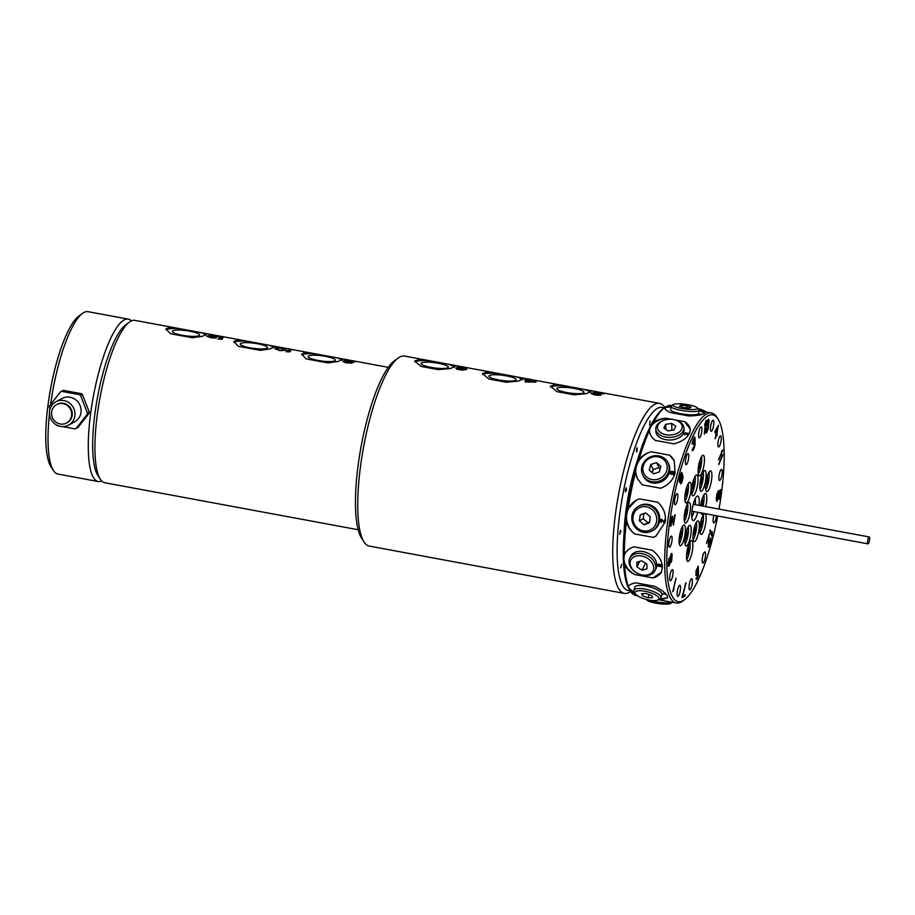 <?xml version="1.0" encoding="UTF-8"?>
<svg xmlns="http://www.w3.org/2000/svg" width="915" height="915" viewBox="0 0 915 915"><rect width="100%" height="100%" fill="white"/><g stroke="black" fill="none" stroke-linecap="round" stroke-linejoin="round"><path stroke-width="1.37" d="M717.726 516.003A94.943 23.287 -79.5 0 1 684.534 599.691A94.943 23.287 -79.5 0 1 669.631 522.431A94.943 23.287 -79.5 0 1 718.023 419.059A94.943 23.287 -79.5 0 1 721.329 494.18A94.943 23.287 -79.5 0 1 719.007 509.095M682.476 543.441A10.545 2.585 100.5 0 0 685.289 532.118A10.545 2.585 100.5 0 0 684.157 524.97A10.545 2.585 100.5 0 0 682.007 527.234A10.545 2.585 100.5 0 0 679.182 538.546A10.545 2.585 100.5 0 0 680.314 545.706A10.545 2.585 100.5 0 0 682.476 543.441M698.397 467.13A10.545 2.585 100.5 0 0 699.346 475.926A10.545 2.585 100.5 0 0 704.138 463.997A10.545 2.585 100.5 0 0 703.189 455.201A10.545 2.585 100.5 0 0 698.397 467.13M705.591 514.344A10.545 2.585 100.5 0 0 704.87 513.647A10.545 2.585 100.5 0 0 700.753 521.87A10.545 2.585 100.5 0 0 700.318 533.685A10.545 2.585 100.5 0 0 701.027 534.383A10.545 2.585 100.5 0 0 705.145 526.159A10.545 2.585 100.5 0 0 705.591 514.344M685.964 523.003A10.545 2.585 100.5 0 0 690.07 512.194A10.545 2.585 100.5 0 0 689.269 502.381A10.545 2.585 100.5 0 0 688.743 502.495A10.545 2.585 100.5 0 0 684.637 513.304A10.545 2.585 100.5 0 0 685.427 523.117A10.545 2.585 100.5 0 0 685.964 523.003M701.164 477.138A10.545 2.585 100.5 0 0 701.027 491.275A10.545 2.585 100.5 0 0 704.744 484.687A10.545 2.585 100.5 0 0 704.882 470.55A10.545 2.585 100.5 0 0 701.164 477.138M699.323 524.764A10.545 2.585 100.5 0 0 698.065 520.887A10.545 2.585 100.5 0 0 694.622 526.548A10.545 2.585 100.5 0 0 692.964 537.745A10.545 2.585 100.5 0 0 694.222 541.623A10.545 2.585 100.5 0 0 697.676 535.961A10.545 2.585 100.5 0 0 699.323 524.764M713.872 515.294A5.627 1.384 100.5 0 0 713.506 516.815A5.627 1.384 100.5 0 0 713.769 522.945A5.627 1.384 100.5 0 0 716.079 518.027A5.627 1.384 100.5 0 0 716.422 515.763M718.87 477.161A5.627 1.384 100.5 0 0 719.51 480.466A5.627 1.384 100.5 0 0 722.21 472.723A5.627 1.384 100.5 0 0 721.558 469.418A5.627 1.384 100.5 0 0 718.87 477.161M717.966 445.857A5.627 1.384 100.5 0 0 718.538 446.932A5.627 1.384 100.5 0 0 720.574 443.249A5.627 1.384 100.5 0 0 721.169 436.947A5.627 1.384 100.5 0 0 720.597 435.872A5.627 1.384 100.5 0 0 718.572 439.555A5.627 1.384 100.5 0 0 717.966 445.857M711.035 431.285A5.627 1.384 100.5 0 0 711.115 431.32A5.627 1.384 100.5 0 0 713.471 426.218A5.627 1.384 100.5 0 0 713.254 420.282A5.627 1.384 100.5 0 0 713.174 420.26A5.627 1.384 100.5 0 0 710.818 425.361A5.627 1.384 100.5 0 0 711.035 431.285M699.941 437.359A5.627 1.384 100.5 0 0 701.816 431.274A5.627 1.384 100.5 0 0 701.279 426.756A5.627 1.384 100.5 0 0 700.581 427.214A5.627 1.384 100.5 0 0 698.705 433.298A5.627 1.384 100.5 0 0 699.232 437.816A5.627 1.384 100.5 0 0 699.941 437.359M687.657 462.43A5.627 1.384 100.5 0 0 688.778 456.768A5.627 1.384 100.5 0 0 688.114 453.623A5.627 1.384 100.5 0 0 686.536 455.876A5.627 1.384 100.5 0 0 685.415 461.537A5.627 1.384 100.5 0 0 686.067 464.683A5.627 1.384 100.5 0 0 687.657 462.43M677.466 499.796A5.627 1.384 100.5 0 0 677.203 493.654A5.627 1.384 100.5 0 0 674.893 498.584A5.627 1.384 100.5 0 0 675.156 504.714A5.627 1.384 100.5 0 0 677.466 499.796M672.102 539.438A5.627 1.384 100.5 0 0 671.461 536.144A5.627 1.384 100.5 0 0 668.762 543.887A5.627 1.384 100.5 0 0 669.403 547.193A5.627 1.384 100.5 0 0 672.102 539.438M673.005 570.743A5.627 1.384 100.5 0 0 672.422 569.679A5.627 1.384 100.5 0 0 670.398 573.362A5.627 1.384 100.5 0 0 669.791 579.664A5.627 1.384 100.5 0 0 670.375 580.739A5.627 1.384 100.5 0 0 672.399 577.056A5.627 1.384 100.5 0 0 673.005 570.743M679.937 585.326A5.627 1.384 100.5 0 0 679.845 585.291A5.627 1.384 100.5 0 0 677.5 590.392A5.627 1.384 100.5 0 0 677.718 596.317A5.627 1.384 100.5 0 0 677.798 596.351A5.627 1.384 100.5 0 0 680.142 591.25A5.627 1.384 100.5 0 0 679.937 585.326M691.031 579.252A5.627 1.384 100.5 0 0 689.155 585.337A5.627 1.384 100.5 0 0 689.681 589.855A5.627 1.384 100.5 0 0 690.39 589.397A5.627 1.384 100.5 0 0 692.266 583.312A5.627 1.384 100.5 0 0 691.74 578.795A5.627 1.384 100.5 0 0 691.031 579.252M703.315 554.181A5.627 1.384 100.5 0 0 702.194 559.843A5.627 1.384 100.5 0 0 702.846 562.988A5.627 1.384 100.5 0 0 704.436 560.735A5.627 1.384 100.5 0 0 705.557 555.073A5.627 1.384 100.5 0 0 704.905 551.928A5.627 1.384 100.5 0 0 703.315 554.181M699.014 505.389A12.49 3.065 100.5 0 0 697.299 496.079A12.49 3.065 100.5 0 0 692.083 510.158A12.49 3.065 100.5 0 0 692.792 520.372A12.49 3.065 100.5 0 0 697.733 512.297M705.671 506.624A10.545 2.585 100.5 0 0 705.545 493.494A10.545 2.585 100.5 0 0 705.008 493.597A10.545 2.585 100.5 0 0 700.707 505.698M700.741 512.857A10.545 2.585 100.5 0 0 701.691 514.23A10.545 2.585 100.5 0 0 702.228 514.116A10.545 2.585 100.5 0 0 703.075 513.292M691.637 491.847A10.545 2.585 100.5 0 0 692.895 495.724A10.545 2.585 100.5 0 0 696.349 490.063A10.545 2.585 100.5 0 0 697.996 478.865A10.545 2.585 100.5 0 0 696.738 474.988A10.545 2.585 100.5 0 0 693.295 480.65A10.545 2.585 100.5 0 0 691.637 491.847M689.807 539.473A10.545 2.585 100.5 0 0 689.933 525.336A10.545 2.585 100.5 0 0 686.227 531.924A10.545 2.585 100.5 0 0 686.09 546.061A10.545 2.585 100.5 0 0 689.807 539.473M708.496 473.169A10.545 2.585 100.5 0 0 705.671 484.493A10.545 2.585 100.5 0 0 706.815 491.641A10.545 2.585 100.5 0 0 708.965 489.376A10.545 2.585 100.5 0 0 711.79 478.053A10.545 2.585 100.5 0 0 710.658 470.905A10.545 2.585 100.5 0 0 708.496 473.169M685.381 502.266A10.545 2.585 100.5 0 0 686.09 502.964A10.545 2.585 100.5 0 0 690.207 494.74A10.545 2.585 100.5 0 0 690.653 482.926A10.545 2.585 100.5 0 0 689.944 482.228A10.545 2.585 100.5 0 0 685.815 490.44A10.545 2.585 100.5 0 0 685.381 502.266M692.575 549.48A10.545 2.585 100.5 0 0 691.626 540.685A10.545 2.585 100.5 0 0 686.833 552.614A10.545 2.585 100.5 0 0 687.783 561.41A10.545 2.585 100.5 0 0 692.575 549.48M675.945 578.246L672.731 591.765L674.149 588.276L673.326 589.569L675.945 578.246M673.429 525.107L675.224 514.63L673.737 522.831L672.742 516.243L671.93 516.689L670.821 520.99L670.947 526.205L672.228 517.844L673.429 525.107M695.068 445.342L695.034 437.85L694.176 437.176L692.037 443.981L694.405 438.422L693.456 444.496L694.622 442.837L694.771 444.965L692.117 449.906L692.415 450.74L693.067 450.397L694.474 447.515L694.805 441.579M718.435 425.269L714.775 431.811L715.976 434.316L715.221 438.788L716.273 434.945L716.765 435.998L717.223 434.351L716.72 433.298L718.435 425.269M718.572 492.785L717.234 499.842L716.731 497.486L718.103 491.195L716.822 494.535L716.205 499.087L716.8 501.409L718.492 497.84L719.053 491.996L720.357 491.286L719.648 499.327L720.951 489.628L718.835 490.795L718.572 492.785M695.938 575.592L697.127 574.849L698.511 570.823L697.996 575.752L696.018 578.577L696.875 579.252L698.534 575.135L698.282 566.179L696.075 570.686L695.938 575.592M682.27 596.18L682.075 597.632L684.946 596.065L685.141 594.613L682.75 595.917L685.998 582.821L682.27 596.18M670.18 562.325L671.038 562.462L671.747 560.54L672.136 554.044L671.084 553.815L670.055 557.818L669.014 558.276L668.179 565.699L669.231 565.928L670.18 562.325L668.545 566.293M680.668 483.909L681.835 482.56L683.082 477.138L681.915 472.586L680.577 473.981L679.262 479.677L679.353 481.988L680.383 482.033L682.338 475.16L682.373 479.449L680.668 483.909M704.333 434.133L706.186 420.454L704.63 425.338L705.385 423.039L704.333 434.133L705.888 420.614M706.071 425.635L705.568 431.571L706.403 433.001L708.119 429.101L709.091 420.751L708.69 419.356L707.741 419.871L706.071 425.635M718.664 460.051L722.861 450.054L721.466 451.461L722.141 451.53L718.664 460.051M718.79 464.557L722.999 454.549L721.603 455.967L722.267 456.025L718.79 464.557M709.743 531.524L712.133 536.556L712.247 531.729L712.156 534.086L710.177 529.911L709.743 531.524M709.411 534.211L706.517 543.338L708.816 536.362L708.347 547.193L709.514 545.843L710.955 539.987L710.909 537.791L709.823 543.533L708.679 545.363L709.068 534.005M715.576 430.896L717.84 427.465L716.422 432.669L715.301 430.839L717.84 427.465M696.269 574.174L696.875 569.29L698.042 567.632L698.362 569.164L696.738 574.197L695.892 573.614L696.349 570.011L698.042 567.632M671.839 557.029L670.626 561.398L670.844 555.497L671.496 554.879L671.839 557.029M668.476 562.931L669.506 558.928L669.643 563.423L668.922 564.898L668.213 562.885L669.506 558.928M681.709 474.245L681.503 477.63L680.097 481.016L679.971 477.367L681.709 474.245M706.426 425.704L707.615 421.289L708.576 421.3L707.352 430.325L706.597 431.548L706.083 431.022L706.163 425.658L708.061 420.774M684.534 599.691L682.727 601.018A96.635 23.71 -79.5 0 1 676.254 603.019A96.635 23.71 -79.5 0 1 667.573 522.385A96.635 23.71 -79.5 0 1 711.493 412.997A96.635 23.71 -79.5 0 1 716.822 417.183L718.023 419.059M671.827 405.631L671.187 405.517A96.635 23.71 100.5 0 0 668.019 405.757L664.484 407.69C664.736 409.165 666.703 410.789 670.409 412.562L688.869 415.982C696.692 415.696 701.828 414.895 704.275 413.557L705.03 412.814M671.484 405.894L668.019 405.757M704.275 413.557C706.174 412.528 704.31 411.556 698.683 410.618M664.484 407.69L665.136 407.358L664.484 407.69A96.635 23.71 100.5 0 0 653.39 422.467L650.439 426.928L649.467 430.485M671.999 419.31L666.166 418.224C660.87 418.578 656.604 419.985 653.39 422.467M638.807 460.085L636.314 466.17L635.559 472.014L637.298 478.488L642.193 484.824L660.641 488.255C668.099 485.419 672.925 480.341 675.133 473.032L674.252 460.92L669.654 455.19L651.206 451.77C645.956 453.131 641.827 455.91 638.807 460.085A96.635 23.71 100.5 0 1 649.467 430.473C649.639 434.225 651.572 437.53 655.289 440.412L673.749 443.832C681.549 441.842 686.776 438.342 689.418 433.344L690.368 429.307L684.614 421.655L675.087 419.882M635.559 472.014A96.635 23.71 100.5 0 0 628.182 508.546L626.535 514.562L626.466 521.207C627.599 526.377 630.309 530.62 634.621 533.914L653.07 537.334L655.941 536.099L665.251 521.962C666.131 514.207 663.649 507.631 657.816 502.266L639.356 498.835L636.314 500.185L628.182 508.546M626.466 521.207A96.635 23.71 100.5 0 0 624.35 554.867L623.744 559.157L624.636 564.852C626.558 568.798 629.886 572.012 634.61 574.517L653.058 577.937L661.373 572.252L662.426 567.048C662.071 560.792 658.686 555.199 652.258 550.247L633.809 546.815C629.2 548.348 626.054 551.024 624.35 554.867L624.693 554.113M624.636 564.852A96.635 23.71 100.5 0 0 628.353 586.618L628.285 586.721M659.829 599.028L667.676 597.827L667.401 596.191C665.868 593.137 661.568 589.832 654.488 586.286L636.028 582.855C631.842 583.484 629.28 584.731 628.353 586.618L630.572 591.273L635.353 593.652M630.572 591.273A96.635 23.71 100.5 0 0 630.629 591.365A96.635 23.71 100.5 0 0 635.948 595.539L637.744 595.882M664.439 407.724L662.918 408.845A94.943 23.287 100.5 0 0 626.112 514.356A94.943 23.287 100.5 0 0 629.417 589.477L630.629 591.365M634.621 533.914A20.462 19.455 61.3 0 1 626.718 514.47A20.462 19.455 61.3 0 1 636.405 500.139A20.462 19.455 61.3 0 1 636.92 499.853M656.272 535.904A20.462 19.455 61.3 0 1 656.032 536.041A20.462 19.455 61.3 0 1 653.07 537.334M652.04 530.929L652.955 530.426A14.057 13.359 -118.7 0 0 659.498 516.014A14.057 13.359 -118.7 0 0 648.06 504.405A14.057 13.359 -118.7 0 0 639.471 505.755L638.556 506.258A14.057 13.359 61.3 0 1 647.145 504.908A14.057 13.359 61.3 0 1 658.571 516.518A14.057 13.359 61.3 0 1 652.04 530.929A14.057 13.359 61.3 0 1 643.451 532.267A14.057 13.359 61.3 0 1 632.025 520.658A14.057 13.359 61.3 0 1 638.556 506.258M664.141 523.094L665.033 519.892L664.233 522.362L661.751 519.285L660.733 519.937L660.653 521.882L661.316 522.476L661.007 520.646L661.865 519.869L664.599 523.163M643.211 530.872A12.375 11.758 61.3 0 1 633.043 516.655A12.375 11.758 61.3 0 1 646.47 506.807A12.375 11.758 61.3 0 1 656.627 521.024A12.375 11.758 61.3 0 1 643.211 530.872M639.402 520.875L644.034 524.775L649.478 522.74L650.279 516.803L645.635 512.903L640.203 514.939L639.402 520.875L643.222 518.782L643.931 513.544M649.57 522.053L647.866 522.682L643.222 518.782M647.866 522.682L644.034 524.775M662.197 520.12L664.153 523.083M660.653 521.882L661.328 522.465M661.373 519.308L660.664 521.882M664.233 522.362L664.599 519.812M634.518 592.348A20.462 6.359 15.3 0 1 628.822 587.396A20.462 6.359 15.3 0 1 628.514 586.309M667.71 597.118A20.462 6.359 15.3 0 1 660.619 599.176M661.042 597.804L661.888 594.716A14.057 4.369 -164.7 0 0 645.933 585.989A14.057 4.369 -164.7 0 0 634.758 587.316L633.912 590.415A14.057 4.369 15.3 0 1 645.086 589.088A14.057 4.369 15.3 0 1 661.042 597.804A14.057 4.369 15.3 0 1 659.921 598.982L658.011 599.943A12.375 3.843 15.3 0 1 649.158 600.08A12.375 3.843 15.3 0 1 635.445 593.801A12.375 3.843 15.3 0 1 644.949 591.239A12.375 3.843 15.3 0 1 656.49 595.516A12.375 3.843 15.3 0 1 658.011 599.943M665.926 594.098L662.632 593.675L666.12 594.315M635.445 593.801L634.289 591.994A14.057 4.369 15.3 0 1 633.912 590.415M642.536 595.814L648.095 597.838L652.612 597.678L651.572 595.505L646.024 593.48L641.495 593.629L642.536 595.814L643.154 593.572M648.987 594.556L648.095 597.838M663.364 593.812L666.063 594.258M662.632 593.675L663.386 593.938M648.392 599.931A14.057 2.665 7.7 0 0 655.3 601.704A14.057 2.665 7.7 0 0 672.17 602.264M646.31 599.439L646.813 600.08A12.375 2.345 7.7 0 0 655.54 603.088A12.375 2.345 7.7 0 0 670.878 603.328L672.296 602.287M637.766 459.456A70.283 17.248 100.5 0 0 626.123 509.449A70.283 17.248 100.5 0 0 624.087 533.205M630.149 590.61A93.147 22.852 -79.5 0 1 619.901 512.846A93.147 22.852 -79.5 0 1 664.004 408.044M650.153 421.049L649.524 424.983L650.153 421.049M636.657 448.59L636.36 451.85L637.08 451.084L637.115 447.778L636.657 448.59M625.46 489.639L625.448 491.881L626.443 490.108L626.203 487.821L625.46 489.639M620.839 531.512L620.462 530.3L619.707 534.36L620.839 531.512M621.788 564.2L620.667 567.906L621.788 564.2M630.687 591.456A96.635 23.71 -79.5 0 1 624.316 593.389A96.635 23.71 -79.5 0 1 615.635 512.755A96.635 23.71 -79.5 0 1 659.555 403.366A96.635 23.71 -79.5 0 1 664.862 407.507M659.555 403.366L404.567 356.072A96.635 23.71 100.5 0 0 398.094 358.074A96.635 23.71 100.5 0 0 360.636 465.46A96.635 23.71 100.5 0 0 363.998 541.909A96.635 23.71 100.5 0 0 369.317 546.095L624.316 593.389M431.068 360.99L419.425 359.423L414.655 361.002L421.083 366.446L438.365 369.649L450.363 368.528L455.213 366.48L448.35 364.193L431.068 360.99A20.462 3.889 -172.3 0 0 415.216 361.7A20.462 3.889 -172.3 0 0 414.838 361.951M498.927 373.572L487.283 372.005L482.514 373.583L488.942 379.039L506.212 382.241L518.222 381.109L523.06 379.073L516.209 376.774L498.927 373.572A20.462 3.889 -172.3 0 0 483.074 374.292A20.462 3.889 -172.3 0 0 482.697 374.532M566.785 386.164L555.142 384.586L550.373 386.176L556.8 391.62L574.071 394.822L586.08 393.69L590.918 391.654L584.067 389.367L566.785 386.164A20.462 3.889 -172.3 0 0 550.922 386.873A20.462 3.889 -172.3 0 0 550.556 387.114M596.157 394.765L592.748 393.69A96.635 23.71 100.5 0 1 592.909 393.587L603.637 393.953A96.635 23.71 100.5 0 1 604.026 393.827L593.984 391.963A96.635 23.71 100.5 0 0 593.583 392.089L601.407 393.541L591.239 393.278A96.635 23.71 100.5 0 0 591.079 393.381L595.459 395.04L600.846 395.2L596.111 395.131M529.476 380.617A96.635 23.71 100.5 0 1 530.586 380.205L528.916 379.897A96.635 23.71 100.5 0 0 527.806 380.308L525.016 379.794A96.635 23.71 100.5 0 0 524.524 380.022L527.315 380.537A96.635 23.71 100.5 0 0 525.084 381.99L535.698 382.093A96.635 23.71 100.5 0 1 536.179 381.864L529.442 380.937M460.725 369.649L455.922 368.322L461.503 370.118L466.147 369.614A96.635 23.71 100.5 0 1 466.719 369.305L465.163 368.104L457.237 367.167A96.635 23.71 100.5 0 0 456.837 367.361L464.923 369.26A96.635 23.71 100.5 0 0 464.751 369.351L460.68 370.003M528.996 380.846L533.742 381.727L527.429 381.795A96.635 23.71 -79.5 0 1 528.996 380.846M462.132 368.745L465.289 368.871A96.635 23.71 100.5 0 1 465.529 368.756L458.552 367.464A96.635 23.71 100.5 0 0 458.312 367.578L462.086 369.019M398.094 358.074L394.365 360.807A93.147 22.852 100.5 0 0 358.257 464.328A93.147 22.852 100.5 0 0 361.505 538.02L363.998 541.909M178.482 328.439L169.469 327.364L165.924 328.92L170.442 333.712L192.31 337.761L202.512 336.262L206.481 334.398L202.352 332.866L134.94 320.364A82.579 20.256 100.5 0 0 129.415 322.08A82.579 20.256 100.5 0 0 97.402 413.843A82.579 20.256 100.5 0 0 100.273 479.174A82.579 20.256 100.5 0 0 104.825 482.754L358.165 529.728M247.53 341.249L237.328 339.945L233.783 341.501L238.3 346.293L260.169 350.353L270.371 348.844L274.328 346.991L270.211 345.458L247.53 341.249A20.462 3.889 -172.3 0 0 234.343 342.187A20.462 3.889 -172.3 0 0 233.943 342.45M315.389 353.831L305.187 352.527L301.641 354.082L306.159 358.874L328.016 362.935L338.23 361.425L342.187 359.572L338.07 358.04L315.389 353.831A20.462 3.889 -172.3 0 0 302.202 354.768A20.462 3.889 -172.3 0 0 301.801 355.031M342.953 361.116L345.573 361.082L344.063 360.316A82.579 20.256 100.5 0 1 344.303 360.213L354.357 362.077A82.579 20.256 100.5 0 0 354.116 362.168L351.154 362.123L352.447 362.878A82.579 20.256 100.5 0 0 352.195 363.049L345.893 362.82L342.713 361.288A82.579 20.256 100.5 0 1 342.953 361.116L342.839 361.654M288.202 351.474L290.455 351.383A82.579 20.256 100.5 0 0 289.792 351.84L285.846 351.68A82.579 20.256 100.5 0 1 289.678 349.587L291.347 349.896A82.579 20.256 -79.5 0 0 288.202 351.474L288.968 351.886M277.382 348.135L275.152 348.272A82.579 20.256 100.5 0 1 275.884 347.872L282.415 348.249L285.938 349.736A82.579 20.256 100.5 0 0 285.206 350.136L280.345 350.582L275.072 348.832M220.343 338.882L222.597 338.802A82.579 20.256 100.5 0 0 221.933 339.259L217.987 339.099A82.579 20.256 100.5 0 1 221.819 337.006L223.489 337.315A82.579 20.256 -79.5 0 0 220.343 338.882L221.11 339.305M208.311 336.434A82.579 20.256 100.5 0 1 208.471 336.32L219.188 336.709A82.579 20.256 100.5 0 1 219.589 336.594L209.535 334.73A82.579 20.256 100.5 0 0 209.146 334.844L216.958 336.285L206.801 336.011A82.579 20.256 100.5 0 0 206.63 336.125L211.01 337.807L216.409 337.932L211.662 337.887L208.311 336.434L211.72 337.521M349.084 361.619L345.458 360.567A82.579 20.256 100.5 0 1 345.698 360.464L352.95 361.814A82.579 20.256 100.5 0 0 352.721 361.917L349.05 361.871M346.305 362.477L344.04 362.02L346.259 362.843M343.846 361.013L344.097 361.562A82.579 20.256 100.5 0 1 344.269 361.436L350.971 362.672A82.579 20.256 100.5 0 0 350.8 362.786L347.425 362.695M276.41 348.844L276.627 348.489A82.579 20.256 100.5 0 1 277.199 348.18L282.026 348.352L284.451 349.519A82.579 20.256 100.5 0 0 283.89 349.839L278.961 350.365L276.41 348.844L279.006 349.999M100.273 479.174L97.779 475.285A79.09 19.398 -79.5 0 1 95.034 412.711A79.09 19.398 -79.5 0 1 125.687 324.814L129.415 322.08M101.714 480.993A82.579 20.256 -79.5 0 1 98.18 481.519A82.579 20.256 -79.5 0 1 91.935 404.647A82.579 20.256 -79.5 0 1 124.097 319.987A82.579 20.256 -79.5 0 1 128.294 319.141A82.579 20.256 -79.5 0 1 131.405 320.891M128.294 319.141L88.046 311.672A82.579 20.256 100.5 0 0 83.848 312.518A82.579 20.256 100.5 0 0 82.51 313.376A82.579 20.256 100.5 0 0 50.588 404.51M89.075 413.271L87.245 414.278L76.128 428.472L77.969 427.465L89.075 413.271A19.936 18.952 -118.7 0 0 89.178 412.654A19.936 18.952 -118.7 0 0 89.247 412.036L82.419 394.514A19.936 18.952 -118.7 0 0 81.458 393.702L79.616 394.708L61.671 391.38A19.936 18.952 61.3 0 0 60.539 391.803L49.421 405.997A19.936 18.952 61.3 0 0 49.33 406.615A19.936 18.952 61.3 0 0 49.261 407.232L49.993 409.119A82.579 20.256 100.5 0 0 49.993 409.154M49.467 413.729A82.579 20.256 100.5 0 0 53.379 470.47A82.579 20.256 100.5 0 0 57.931 474.05L98.18 481.519M82.51 313.376L78.793 316.121A79.09 19.398 100.5 0 0 50.588 388.703A79.09 19.398 100.5 0 0 50.885 466.581L53.379 470.47M81.458 393.702L63.512 390.373A19.936 18.952 -118.7 0 0 62.38 390.797L60.539 391.803M63.512 390.373L61.671 391.38M79.616 394.708A19.936 18.952 61.3 0 1 80.577 395.52L87.405 413.042L89.247 412.036M82.419 394.514L80.577 395.52M87.405 413.042A19.936 18.952 61.3 0 1 87.337 413.66A19.936 18.952 61.3 0 1 87.245 414.278M76.128 428.472A19.936 18.952 61.3 0 1 74.996 428.895L62.643 426.607M56.067 424.709L56.09 424.754A19.936 18.952 61.3 0 0 57.05 425.567L58.343 425.807M68.579 425.132L74.698 421.781A13.268 12.616 -118.7 0 0 80.989 412.482A13.268 12.616 -118.7 0 0 75.476 399.581A13.268 12.616 -118.7 0 0 61.968 398.494L55.849 401.834A13.268 12.616 61.3 0 1 69.346 402.92A13.268 12.616 61.3 0 1 74.858 415.833A13.268 12.616 61.3 0 1 68.579 425.132A13.268 12.616 61.3 0 1 55.072 424.045A13.268 12.616 61.3 0 1 49.559 411.132A13.268 12.616 61.3 0 1 55.849 401.834M66.612 422.993L67.23 422.661A10.454 9.939 -118.7 0 0 67.836 405.162A10.454 9.939 -118.7 0 0 57.199 404.304L56.581 404.636A10.454 9.939 61.3 0 1 71.564 415.662A10.454 9.939 61.3 0 1 55.975 422.135A10.454 9.939 61.3 0 1 56.581 404.636M166.095 329.869A20.462 3.889 -172.3 0 1 166.484 329.594A20.462 3.889 -172.3 0 1 179.672 328.668M201.54 332.717A20.462 3.889 -172.3 0 1 205.875 335.039M199.07 335.645A13.725 2.608 7.7 0 0 199.561 335.153A13.725 2.608 7.7 0 0 188.33 330.933A13.725 2.608 7.7 0 0 172.912 330.795A13.725 2.608 7.7 0 0 172.386 331.482A13.725 2.608 7.7 0 0 184.212 335.588A13.725 2.608 7.7 0 0 199.07 335.645M269.387 345.31A20.462 3.889 -172.3 0 1 273.734 347.62M266.928 348.226A13.725 2.608 7.7 0 0 267.42 347.746A13.725 2.608 7.7 0 0 256.177 343.514A13.725 2.608 7.7 0 0 240.771 343.377A13.725 2.608 7.7 0 0 240.245 344.074A13.725 2.608 7.7 0 0 252.071 348.169A13.725 2.608 7.7 0 0 266.928 348.226M337.246 357.891A20.462 3.889 -172.3 0 1 341.592 360.201M334.787 360.807A13.725 2.608 7.7 0 0 335.279 360.327A13.725 2.608 7.7 0 0 324.036 356.095A13.725 2.608 7.7 0 0 308.63 355.958A13.725 2.608 7.7 0 0 308.103 356.656A13.725 2.608 7.7 0 0 319.918 360.762A13.725 2.608 7.7 0 0 334.787 360.807M343.777 361.551L342.885 361.631M345.252 360.167L344.383 360.67M353.59 361.585L352.55 361.597M351.108 362.409L350.537 362.363M348.626 362.832L347.38 363.061M350.971 362.672L350.765 363.255M290.81 350.056L289.643 349.85L286.166 351.737M285.903 349.759L284.108 348.901M284.656 349.244L283.81 350.376L281.9 350.628M280.413 350.582L278.961 350.365M222.951 337.475L221.785 337.258L218.319 339.156M213.195 337.715L211.662 337.887M215.002 337.669L214.247 338.161M206.801 336.011L208.426 336.354M218.445 336.64L216.947 336.365M448.35 364.193A20.462 3.889 -172.3 0 1 454.606 367.144M447.801 367.75A13.725 2.608 7.7 0 0 448.293 367.27A13.725 2.608 7.7 0 0 437.05 363.038A13.725 2.608 7.7 0 0 421.643 362.9A13.725 2.608 7.7 0 0 421.117 363.587A13.725 2.608 7.7 0 0 432.932 367.693A13.725 2.608 7.7 0 0 447.801 367.75M516.209 376.774A20.462 3.889 -172.3 0 1 522.465 379.725M515.648 380.331A13.725 2.608 7.7 0 0 516.14 379.851A13.725 2.608 7.7 0 0 504.908 375.619A13.725 2.608 7.7 0 0 489.491 375.482A13.725 2.608 7.7 0 0 488.976 376.179A13.725 2.608 7.7 0 0 500.791 380.285A13.725 2.608 7.7 0 0 515.648 380.331M584.067 389.367A20.462 3.889 -172.3 0 1 590.312 392.306M583.507 392.912A13.725 2.608 7.7 0 0 583.999 392.432A13.725 2.608 7.7 0 0 572.767 388.2A13.725 2.608 7.7 0 0 557.349 388.063A13.725 2.608 7.7 0 0 556.835 388.761A13.725 2.608 7.7 0 0 568.65 392.867A13.725 2.608 7.7 0 0 583.507 392.912M593.732 394.239L593 394.411M594.819 394.914L593.675 394.651M591.845 393.118L591.193 393.77M592.657 393.073L591.776 393.644M602.699 393.885L601.384 393.644M527.315 380.537L525.462 382.058M530.002 380.4L527.292 380.731M534.577 382.081L533.72 381.921M458.381 367.544L457.077 367.716M466.81 369.203L465.323 368.493M458.873 369.706L456.402 368.894M464.923 369.26L463.779 370.129M458.255 368.196L458.312 367.578M465.529 368.756L464.889 369.454M634.61 574.517A20.462 14.903 26.1 0 1 623.927 558.768A20.462 14.903 26.1 0 1 624.865 553.781M661.568 571.841A20.462 14.903 26.1 0 1 653.058 577.937M655.037 570.64L656.055 568.57A14.057 10.237 -153.9 0 0 643.119 551.585A14.057 10.237 -153.9 0 0 630.812 556.194L629.794 558.264A14.057 10.237 26.1 0 1 642.101 553.655A14.057 10.237 26.1 0 1 655.037 570.64A14.057 10.237 26.1 0 1 642.73 575.249A14.057 10.237 26.1 0 1 629.794 558.264M659.864 566.145L661.431 566.865L661.922 565.23L658.8 564.017L657.736 564.887L658.411 566.236L661.968 566.362M660.104 565.035L661.293 564.932L661.328 566.408L660.024 565.596L660.916 564.692L661.499 566.156M658.194 564.978L658.994 564.406L659.578 565.802L658.869 566.099L658.194 564.978M642.181 574.997A12.375 9.013 26.1 0 1 630.115 563.308A12.375 9.013 26.1 0 1 641.632 555.988A12.375 9.013 26.1 0 1 653.699 567.677A12.375 9.013 26.1 0 1 642.181 574.997M636.932 566.9L642.044 570.182L647.008 568.775L646.882 564.086L641.77 560.803L636.806 562.21L636.932 566.9L639.631 561.41M645.475 563.183L642.044 570.182M658.88 566.465L659.521 566.396M658.274 564.704L659.292 564.566L659.578 565.802M703.178 411.453A14.057 4.369 -164.7 0 0 698.888 409.909M706.38 412.047A12.375 3.843 -164.7 0 0 697.813 408.479M664.645 408.239A20.462 3.889 -172.3 0 1 665.045 407.976A20.462 3.889 -172.3 0 1 670.992 406.912M698.854 410.675A20.462 3.889 -172.3 0 1 704.47 413.443M671.061 406.432L670.615 409.714A14.057 2.665 7.7 0 0 680.726 413.683A14.057 2.665 7.7 0 0 698.477 413.477L698.923 410.195A14.057 2.665 -172.3 0 1 681.172 410.4A14.057 2.665 -172.3 0 1 671.061 406.432A14.057 2.665 -172.3 0 1 671.393 405.951L673.246 404.59A12.375 2.345 -172.3 0 1 688.583 404.83A12.375 2.345 -172.3 0 1 697.31 407.85A12.375 2.345 -172.3 0 1 681.847 408.513A12.375 2.345 -172.3 0 1 673.246 404.59M700.341 414.815L698.454 414.472L700.067 414.884M702.205 414.346L699.357 414.038L700.707 414.735M700.924 414.689L699.575 414.198L702.011 414.404M697.31 407.85L698.728 409.646A14.057 2.665 -172.3 0 1 698.923 410.195M679.342 406.191L683.551 407.575L689.418 408.056L691.088 407.152L686.879 405.757L681.012 405.276L679.342 406.191M680.817 406.672L681.012 405.276M686.593 407.827L686.879 405.757M700.204 414.85L698.351 414.575M702.102 414.381L699.071 414.221M700.799 414.712L699.54 414.278M649.501 431.079A20.462 13.096 178.3 0 1 650.451 427.419A20.462 13.096 178.3 0 1 666.166 418.224M684.614 421.655A20.462 13.096 178.3 0 1 690.368 429.856M655.826 428.849L655.906 431.434A14.057 8.99 -1.7 0 0 665.72 439.68A14.057 8.99 -1.7 0 0 684.008 430.622L683.928 428.037A14.057 8.99 178.3 0 1 665.64 437.084A14.057 8.99 178.3 0 1 655.826 428.849A14.057 8.99 178.3 0 1 661.877 421.175L662.803 420.751A12.375 7.915 178.3 0 1 673.577 419.528A12.375 7.915 178.3 0 1 676.505 420.362A12.375 7.915 178.3 0 1 681.046 430.302A12.375 7.915 178.3 0 1 666.109 434.751A12.375 7.915 178.3 0 1 657.611 428.529A12.375 7.915 178.3 0 1 662.803 420.751M688.629 433.721L684.592 433.23L684.775 434.877L685.289 433.23L686.49 434.225L688.08 433.619L687.337 435.346L688.663 434.248L688.069 433.275L685.369 432.898L684.134 434.202M676.505 420.362L677.443 420.728A14.057 8.99 178.3 0 1 683.928 428.037M663.878 428.083L667.996 430.896L673.955 429.959L675.796 426.196L671.679 423.393L665.72 424.331L663.878 428.083M665.868 429.444L665.72 424.331M671.885 430.29L671.679 423.393M686.227 433.538L686.147 434.168M637.298 478.476A20.462 18.792 154.6 0 1 636.417 466.398A20.462 18.792 154.6 0 1 651.206 451.77M669.654 455.19A20.462 18.792 154.6 0 1 674.275 460.977M642.65 474.839L643.222 476.052A14.057 12.913 -25.4 0 0 652.406 482.903A14.057 12.913 -25.4 0 0 666.452 477.87A14.057 12.913 -25.4 0 0 668.613 463.974L668.042 462.773A14.057 12.913 154.6 0 1 665.868 476.658A14.057 12.913 154.6 0 1 651.835 481.69A14.057 12.913 154.6 0 1 642.65 474.839A14.057 12.913 154.6 0 1 644.823 460.943A14.057 12.913 154.6 0 1 658.869 455.91A14.057 12.913 154.6 0 1 668.042 462.773M673.143 474.645L674.572 473.284L673.737 471.774L671.313 471.511L670.157 472.918L670.592 474.176L671.862 474.416L672.902 473.432L672.822 471.968L673.52 472.197L674.138 473.112L673.257 474.222M671.976 471.9L672.422 473.432L671.21 474.016L670.764 472.495L671.976 471.9M651.972 479.54A12.375 11.357 154.6 0 1 643.268 466.01A12.375 11.357 154.6 0 1 658.16 456.86A12.375 11.357 154.6 0 1 666.852 470.39A12.375 11.357 154.6 0 1 651.972 479.54M649.261 470.07L653.539 473.798L659.338 471.934L660.859 466.341L656.593 462.601L650.782 464.465L649.261 470.07M652.304 472.712L653.173 469.498L650.782 464.465M653.173 469.498L658.983 467.634L656.593 462.601M658.983 467.634L660.218 468.709M674.115 472.838L673.84 473.89M670.283 472.495L670.146 473.387M671.816 471.419L670.889 471.717M673.12 471.58L671.827 471.442M674.138 472.037L673.131 471.591M672.456 472.266L672.273 473.696L670.741 473.684M682.533 526.274A10.545 2.585 -79.5 0 1 679.788 542.938A10.545 2.585 -79.5 0 1 679.262 543.899M679.09 539.793A5.273 1.292 100.5 0 0 681.149 531.592A5.273 1.292 100.5 0 0 680.897 530.048M701.553 456.505A10.545 2.585 -79.5 0 1 701.45 463.493A10.545 2.585 -79.5 0 1 698.294 474.13M698.111 470.013A5.273 1.292 100.5 0 0 699.849 465.3A5.273 1.292 100.5 0 0 699.918 460.279M703.246 514.951A10.545 2.585 -79.5 0 1 699.975 532.576M699.803 528.47A5.273 1.292 100.5 0 0 701.164 525.404A5.273 1.292 100.5 0 0 701.611 518.725M687.645 503.696A10.545 2.585 -79.5 0 1 684.374 521.31M684.203 517.204A5.273 1.292 100.5 0 0 686.101 511.474A5.273 1.292 100.5 0 0 686.01 507.459M703.246 471.854A10.545 2.585 -79.5 0 1 702.068 484.184A10.545 2.585 -79.5 0 1 699.975 489.479M699.803 485.362A5.273 1.292 100.5 0 0 701.542 480.65A5.273 1.292 100.5 0 0 701.611 475.628M696.441 522.191A10.545 2.585 -79.5 0 1 696.647 524.272A10.545 2.585 -79.5 0 1 693.17 539.816M692.998 535.71A5.273 1.292 100.5 0 0 693.581 534.806A5.273 1.292 100.5 0 0 694.805 525.965M691.774 517.067A10.545 2.585 100.5 0 0 694.027 511.611M695.308 504.703A10.545 2.585 100.5 0 0 695.16 498.801M868.152 543.83A3.511 0.858 -79.5 0 1 867.969 543.865A3.511 0.858 -79.5 0 1 867.706 540.593A3.511 0.858 -79.5 0 1 869.067 536.991A3.511 0.858 -79.5 0 1 869.25 536.956A3.511 0.858 -79.5 0 1 869.513 540.227A3.511 0.858 -79.5 0 1 868.152 543.83M703.91 494.798A10.545 2.585 -79.5 0 1 702.995 506.121M701.645 505.869A5.273 1.292 100.5 0 0 702.377 502.575A5.273 1.292 100.5 0 0 702.274 498.572M695.114 476.303A10.545 2.585 -79.5 0 1 695.32 478.373A10.545 2.585 -79.5 0 1 691.843 493.917M691.671 489.811A5.273 1.292 100.5 0 0 692.255 488.907A5.273 1.292 100.5 0 0 693.479 480.066M688.309 526.64A10.545 2.585 -79.5 0 1 687.131 538.969A10.545 2.585 -79.5 0 1 685.038 544.265M684.866 540.147A5.273 1.292 100.5 0 0 686.605 535.435A5.273 1.292 100.5 0 0 686.673 530.414M709.022 472.209A10.545 2.585 -79.5 0 1 706.288 488.873A10.545 2.585 -79.5 0 1 705.762 489.834M705.579 485.728A5.273 1.292 100.5 0 0 707.638 477.527A5.273 1.292 100.5 0 0 707.387 475.983M688.309 483.532A10.545 2.585 -79.5 0 1 685.038 501.157M684.866 497.051A5.273 1.292 100.5 0 0 686.227 493.986A5.273 1.292 100.5 0 0 686.673 487.306M690.001 541.989A10.545 2.585 -79.5 0 1 689.899 548.977A10.545 2.585 -79.5 0 1 686.73 559.614M686.559 555.497A5.273 1.292 100.5 0 0 688.297 550.784A5.273 1.292 100.5 0 0 688.366 545.763M673.326 589.569L675.979 578.818M673.554 590.472L673.657 589.043M672.605 591.49L673.28 590.415M673.406 524.924L674.927 514.79M670.684 526.102L670.924 521.001L672.228 517.844M673.737 522.831L672.399 516.174M692.358 450.638L694.794 445.285M693.433 443.935L694.622 442.837M692.072 443.306L693.055 439.852L694.405 438.422M694.496 441.876L694.474 436.97M716.594 435.62L718.298 425.486M715.05 438.411L716.273 434.945M716.422 432.669L715.301 430.839M719.27 499.327L720.654 489.8M716.674 501.271L718.218 497.794L718.79 491.938L720.357 491.286M717.074 499.933L716.456 497.44L717.737 491.87M696.315 579.332L698.511 573.625L698.111 566.248M696.04 575.638L698.511 570.823M682.75 595.917L685.678 583.004M682.11 597.426L684.683 596.02L684.843 594.773M670.432 562.759L671.976 557.59L671.496 553.392M670.626 561.398L670.238 556.858L671.496 554.879M668.922 564.898L668.213 562.885M679.536 482.365L682.235 474.942M680.68 483.863L682.807 477.081L681.698 472.586M680.097 481.016L679.536 478.236L681.378 473.981M704.836 423.862L705.385 423.039M705.957 432.932L708.324 426.63L708.439 419.333M706.597 431.548L705.808 430.965L706.163 425.658M718.652 459.49L722.598 450.031M721.477 451.438L722.141 451.53M718.778 463.985L722.724 454.526M721.615 455.945L722.267 456.025M712.156 534.086L710.086 530.243M711.95 536.179L712.225 532.21M708.782 545.58L709.136 534.166M708.416 547.227L710.761 538.352M706.586 543.499L708.816 536.362M698.866 410.652L711.493 412.997M658.457 599.714L676.254 603.019M202.352 332.866L246.341 341.021M270.211 345.458L314.188 353.613M338.07 358.04L388.28 367.35M691.957 511.222L867.969 543.865M693.238 504.314L869.25 536.956"/></g></svg>
